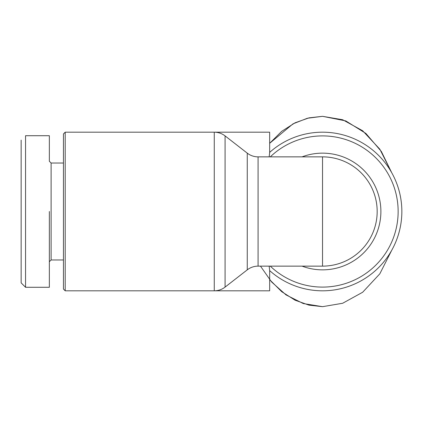 <?xml version="1.0" encoding="UTF-8"?>
<svg xmlns="http://www.w3.org/2000/svg" width="423" height="423" viewBox="0 0 423 423"><rect width="100%" height="100%" fill="white"/><g stroke="black" fill="none" stroke-linecap="round" stroke-linejoin="round"><path stroke-width="0.63" d="M260.473 266.136L271.598 281.972L286.001 294.884L303.275 303.55L322.538 306.675L342.662 303.259L362.659 292.245L379.812 273.829L391.793 250.152M63.45 163.029L51.114 163.029L49.348 161.269L49.348 135.714L25.554 135.714L25.554 287.286L21.15 282.881L21.15 140.119M269.165 156.864L269.663 152.629L269.663 132.188L65.211 132.188L65.211 290.813L269.663 290.813L269.663 270.371L269.165 266.136M225.084 287.101L247.265 269.848A17.623 17.623 0 0 1 258.083 266.136L258.083 156.864A17.623 17.623 0 0 1 247.265 153.152L225.084 135.899L225.084 287.101C221.89 289.538 218.284 290.775 214.265 290.813L214.265 132.188C218.284 132.225 221.89 133.462 225.084 135.899M65.211 132.188L63.45 133.948L63.45 289.052L65.211 290.813M258.083 266.136L322.538 266.136L322.538 156.864A54.636 54.636 0 0 1 377.173 211.5A54.636 54.636 0 0 1 322.538 266.136A54.636 54.636 0 0 0 377.173 211.5A54.636 54.636 0 0 0 322.538 156.864L258.083 156.864M51.114 163.029L51.114 259.971L49.348 261.731L49.348 287.286L25.554 287.286M401.85 211.5A79.313 79.313 0 0 1 269.663 270.614A79.313 79.313 0 0 0 401.85 211.5A79.313 79.313 0 0 0 269.663 152.386A79.313 79.313 0 0 1 401.85 211.5M322.538 116.325L308.97 117.864L295.09 122.786L281.692 131.331L269.663 143.318L292.986 123.86L307.299 118.271L322.538 116.325L342.662 119.741L362.659 130.755L379.812 149.171L391.793 172.848L381.356 151.482L365.895 133.441L345.771 120.909L322.538 116.325M269.663 279.682L281.692 291.669L295.09 300.214L308.97 305.136L322.538 306.675M49.348 211.5L49.348 287.286L49.348 211.5M25.554 250.326L25.554 221.181M302.054 156.864A58.348 58.348 0 0 1 380.885 211.5A58.348 58.348 0 0 1 302.054 266.136M270.286 156.864A75.601 75.601 0 0 1 398.138 211.5A75.601 75.601 0 0 1 270.286 266.136M247.265 269.848L247.265 153.152M63.45 259.971L51.114 259.971"/></g></svg>
